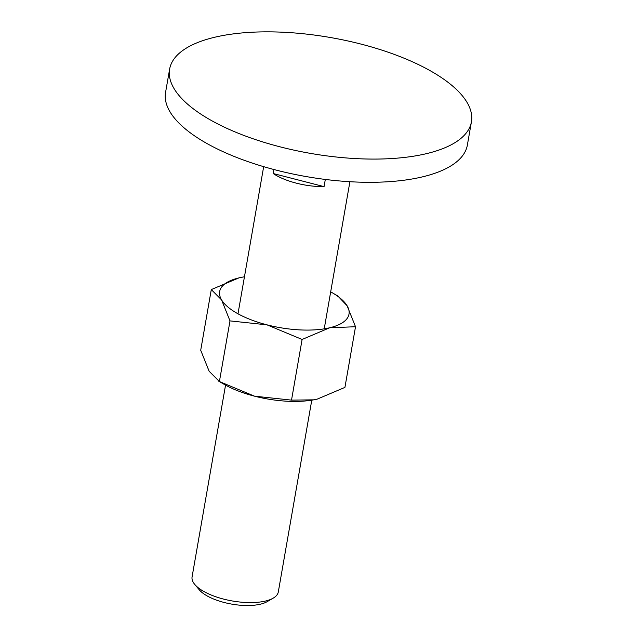 <?xml version="1.0" encoding="UTF-8"?>
<svg xmlns="http://www.w3.org/2000/svg" width="637" height="637" viewBox="0 0 637 637"><rect width="100%" height="100%" fill="white"/><g stroke="black" fill="none" stroke-linecap="round" stroke-linejoin="round"><path stroke-width="0.96" d="M428.454 69.744A153.183 58.787 9.9 0 0 268.01 31.85A153.183 58.787 9.9 0 0 169.625 69.13A153.183 58.787 9.9 0 0 212.599 121.181A153.183 58.787 9.9 0 0 373.043 159.083A153.183 58.787 9.9 0 0 471.428 121.802A153.183 58.787 9.9 0 0 428.454 69.744M471.428 121.802L467.375 145.029A153.183 58.787 -170.1 0 1 368.99 182.309A153.183 58.787 -170.1 0 1 208.546 144.408A153.183 58.787 -170.1 0 1 165.572 92.357L169.625 69.13M311.772 400.179L278.305 591.948A43.762 16.793 -170.1 0 1 273.201 598.143A43.762 16.793 -170.1 0 1 204.35 591.773A43.762 16.793 -170.1 0 1 194.779 584.455A43.762 16.793 -170.1 0 1 192.079 576.899L225.546 385.13M273.201 598.143L267.118 601.67A37.846 14.524 -170.1 0 1 207.582 596.168A37.846 14.524 -170.1 0 1 199.301 589.838L194.779 584.455M325.316 179.435L324.066 186.625A43.762 16.793 -170.1 0 1 276.952 175.804A43.762 16.793 -170.1 0 1 273.193 173.527L273.894 169.514M324.066 186.625L273.193 173.527M355.518 326.733L347.093 305.752A65.651 25.193 -170.1 0 1 329.743 327.76L355.518 326.733L344.928 387.4L317.29 399.096L313.802 399.829L291.515 400.124L254.529 396.174L219.407 381.547L209.127 371.236L200.711 350.246L211.293 289.588L221.572 299.9L229.997 320.889L266.983 324.838L302.105 339.457L329.743 327.76A65.651 25.193 -170.1 0 1 266.983 324.838A65.651 25.193 -170.1 0 1 238.079 313.85A65.651 25.193 -170.1 0 1 221.572 299.9A65.651 25.193 -170.1 0 1 238.931 277.891A65.651 25.193 -170.1 0 1 242.562 277.127A65.651 25.193 -170.1 0 1 244.449 276.8M313.73 399.845A65.651 25.193 -170.1 0 1 313.659 399.853A65.651 25.193 -170.1 0 1 254.529 396.174A65.651 25.193 -170.1 0 1 225.633 385.178A65.651 25.193 -170.1 0 1 223.874 384.183L218.427 381.014M330.683 291.85A65.651 25.193 -170.1 0 1 332.347 292.797A65.651 25.193 -170.1 0 1 347.093 305.752L337.801 295.974L332.347 292.797M242.49 277.143L238.931 277.891L211.293 289.588M302.105 339.457L291.515 400.124M229.997 320.889L219.407 381.547M349.904 181.712L324.225 328.851M263.67 166.663L237.991 313.802"/></g></svg>
